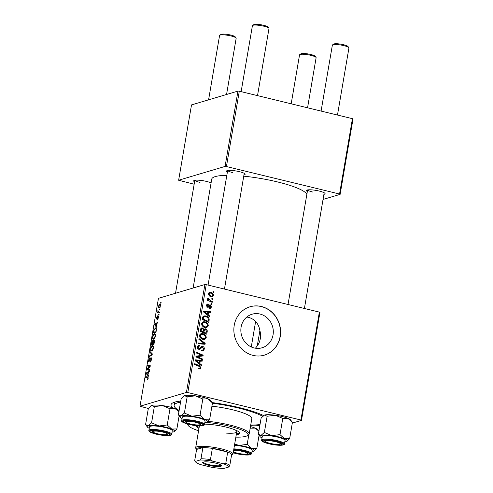 <?xml version="1.0" encoding="UTF-8"?>
<svg xmlns="http://www.w3.org/2000/svg" width="493" height="493" viewBox="0 0 493 493"><rect width="100%" height="100%" fill="white"/><g stroke="black" fill="none" stroke-linecap="round" stroke-linejoin="round"><path stroke-width="0.74" d="M246.79 317.048L248.725 317.381C254.998 319.335 258.72 323.747 259.891 330.606L257.278 345.895L255.454 348.206M254.178 347.953A17.508 16.115 -106.6 0 1 240.88 331.364A17.508 16.115 -106.6 0 1 252.083 314.214A17.508 16.115 -106.6 0 1 259.977 314.035A17.508 16.115 -106.6 0 1 273.276 330.624A17.508 16.115 -106.6 0 1 262.073 347.775A17.508 16.115 -106.6 0 1 254.178 347.953M261.413 306.517A25.223 23.214 73.4 0 0 250.043 306.775A25.223 23.214 73.4 0 0 233.904 331.481A25.223 23.214 73.4 0 0 253.057 355.379A25.223 23.214 73.4 0 0 264.427 355.12A25.223 23.214 73.4 0 0 280.566 330.415A25.223 23.214 73.4 0 0 261.413 306.517M264.347 355.145A25.223 23.214 73.4 0 0 280.406 330.415A25.223 23.214 73.4 0 0 261.253 306.56A25.223 23.214 73.4 0 0 249.963 306.794M307.342 191.506A9.459 1.744 9.7 0 1 306.664 190.243A9.459 1.744 9.7 0 1 319.31 191.081A9.459 1.744 9.7 0 1 324.979 193.373A9.459 1.744 9.7 0 1 323.919 194.334M307.694 189.916A8.406 1.553 -170.3 0 0 312.79 192.048M227.39 172.088A9.459 1.744 9.7 0 1 226.706 170.824A9.459 1.744 9.7 0 1 239.351 171.656A9.459 1.744 9.7 0 1 245.021 173.955A9.459 1.744 9.7 0 1 243.961 174.916M227.735 170.492A8.406 1.553 -170.3 0 0 232.838 172.63M194.569 181.849A9.459 1.744 9.7 0 1 193.885 180.592A9.459 1.744 9.7 0 1 206.53 181.424A9.459 1.744 9.7 0 1 211.084 182.934M194.914 180.259A8.406 1.553 -170.3 0 0 200.016 182.398M172.649 407.779A50.44 9.312 9.7 0 1 172.205 403.231A50.44 9.312 9.7 0 1 180.746 401.092M212.2 402.59A50.44 9.312 9.7 0 1 239.635 407.686A50.44 9.312 9.7 0 1 263.527 415.544M174.688 402.14A47.291 8.732 -170.3 0 0 174.658 402.282L174.134 405.338A47.291 8.732 -170.3 0 0 179.15 410.447M306.862 194.334A48.339 8.923 -170.3 0 0 277.479 181.917A48.339 8.923 -170.3 0 0 243.745 176.18M159.079 314.306L158.956 315.045L158.586 315.009L158.715 314.251L159.079 314.306M159.935 309.308L159.806 310.048L159.442 310.011L159.572 309.253L159.935 309.308M153.736 339.178L152.682 338.562L152.627 336.571C153.033 334.846 153.582 333.903 154.272 333.743C155.153 333.471 155.505 334.346 155.344 336.374C154.944 338.05 154.408 338.987 153.736 339.178L153.268 339.202M155.005 333.921L154.679 333.724M156.971 326.649L156.836 327.457L154.642 324.961L154.802 324.061L157.723 322.262L157.594 323.007L156.799 323.47L156.367 326.002L156.971 326.649M152.978 340.46L153.15 341.162L153.859 340.108C154.352 340.041 154.519 340.638 154.364 341.902L153.878 344.755L151.326 344.373L151.856 341.544L152.83 340.367M152.312 353.888L152.152 354.831L149.213 356.741L149.342 355.995L151.862 354.356L149.958 352.39L150.094 351.595L152.312 353.888M147.795 376.972L148.153 378.458L147.056 380.103L147.838 378.501L147.487 377.687L145.681 377.41L145.811 376.658L147.746 376.954M148.214 377.854L147.487 377.687M149.638 369.547L149.508 370.298L146.963 369.898L147.099 369.121L149.786 366.385L147.617 366.089L147.746 365.338L150.291 365.726L150.162 366.502L147.475 369.251L149.638 369.547M319.365 312.106L319.932 312.457L301.488 420.369L300.921 420.018L319.365 312.106L206.24 284.634L187.796 392.539L186.44 392.428L204.891 284.516L158.45 298.333L140.006 406.244L148.331 408.475M186.44 392.428L140.006 406.244M148.633 375.426L148.498 376.227L146.31 373.737L146.464 372.831L149.385 371.032L149.256 371.777L148.467 372.24L148.029 374.772L148.633 375.426M149.015 361.751C148.559 361.794 148.43 361.203 148.627 359.97L149.841 357.641L148.941 359.902L149.126 361.012L150.938 357.665C151.431 357.647 151.573 358.312 151.363 359.662C151.074 361.166 150.642 361.991 150.051 362.145L151.049 359.705L150.833 358.399L148.849 361.757M151.456 358.522L150.833 358.399M149.57 361.147L149.046 361.018L149.582 361.123M151.708 351.022L150.655 350.412L150.599 348.415C151.012 346.69 151.561 345.747 152.251 345.593C153.126 345.316 153.483 346.197 153.317 348.224C152.922 349.894 152.386 350.831 151.708 351.022L151.24 351.053M152.984 345.772L152.651 345.568M156.866 319.094L156.564 317.714L157.458 315.847L156.953 318.367L158.284 315.951L158.567 317.529L157.544 319.507L158.321 317.566L158.179 316.685L156.749 319.1M156.897 318.367L157.366 318.466L156.897 318.367M155.967 328.116L155.209 327.931C155.917 327.679 156.312 328.264 156.392 329.675L155.899 332.911L153.354 332.522L153.847 329.829L155.628 327.913M159.442 307.965C158.734 308.242 158.438 307.589 158.567 305.999L159.701 304.021C160.379 303.78 160.656 304.428 160.539 305.962L159.066 307.983M159.449 312.168L159.319 312.913L157.464 312.636L157.594 311.884L157.976 311.952L157.889 310.356L158.709 312.026L159.449 312.168M158.604 312.007L159.442 312.205L158.604 312.007M161.106 302.462L160.977 303.201L160.613 303.164L160.743 302.406L161.106 302.462M301.488 420.369L292.312 423.099M211.959 303.756L211.83 304.495L210.899 304.107L211.029 303.349L211.959 303.756L210.905 304.07M212.81 298.758L212.686 299.498L211.756 299.109L211.885 298.351L212.81 298.758L211.762 299.072M208.274 325.855L206.721 327.58L204.952 327.599L202.148 325.898L201.495 323.537L203.054 321.775L204.903 321.8C207.042 322.305 208.163 323.661 208.274 325.855L207.306 326.144M209.845 316.099L209.71 316.9L203.566 311.964L203.72 311.058L210.597 311.712L210.474 312.457L208.601 312.248L208.169 314.78L209.845 316.099L209.02 316.346M207.239 331.351L206.752 334.205L200.25 331.37L200.842 328.584L201.588 327.968L202.531 327.974L203.997 329.355L205.507 328.794C206.727 329.182 207.306 330.033 207.239 331.351L206.382 331.604M205.193 343.338L205.033 344.28L198.137 343.744L198.26 342.992L204.176 343.455L198.876 339.394L199.012 338.592L205.193 343.338L203.56 344.163M198.771 368.444L200.3 367.698L199.209 366.416L194.599 364.407L194.729 363.655L199.499 365.732L201.076 367.932L200.238 369.047L198.747 368.819L198.79 368.055L199.838 368.271L198.26 368.739M202.518 358.996L202.389 359.748L195.887 356.901L196.017 356.119L202.062 355.465L196.534 353.087L196.664 352.335L203.171 355.17L203.036 355.952L196.997 356.624L202.518 358.996L201.421 359.323M300.921 420.018L187.796 392.539M201.514 364.869L201.372 365.677L195.228 360.734L195.382 359.828L202.259 360.482L202.136 361.227L200.263 361.024L199.831 363.551L201.514 364.869L200.682 365.116M204.293 349.136L203.073 350.825L201.643 350.794L201.686 350.036L202.709 350.085L203.517 348.902L202.641 347.183L202.019 347.232L199.788 349.358L198.938 349.364C197.804 348.995 197.323 348.187 197.496 346.936L198.765 345.353L199.942 345.371L199.887 346.129L199.098 346.098L198.278 347.152L199.024 348.613L199.665 348.483L201.668 346.425L202.703 346.425C203.936 346.862 204.466 347.768 204.293 349.136L203.369 349.414M202.641 347.183L200.183 347.898M198.05 348.902L199.665 348.483M206.247 337.699L204.7 339.43L202.925 339.443L200.121 337.748L199.474 335.382L201.027 333.625L202.882 333.65C205.014 334.155 206.136 335.505 206.247 337.699L205.279 337.988M208.243 304.779L207.115 305.531L207.658 306.467L209.426 305.075L210.382 304.914L211.491 307.003L210.468 308.378L209.451 308.353L209.488 307.589L210.264 307.614L210.887 306.825L210.308 305.666L208.292 307.231L207.633 307.238L206.512 305.346L207.491 304.027L208.28 304.021L208.243 304.779L206.117 305.253M210.308 305.666L208.496 306.122M206.918 306.831L206.499 306.954M209.426 305.075L209.741 304.921M209.137 320.247L208.779 322.36L202.272 319.526L202.82 316.857L203.942 315.908L205.747 315.933C207.467 316.309 208.607 317.35 209.174 319.063L209.137 320.247L208.28 320.505M213.469 295.443L212.366 296.743L211.226 296.737C209.507 296.392 208.607 295.356 208.514 293.637L209.593 292.38L210.85 292.404C212.495 292.756 213.364 293.766 213.469 295.443L212.705 295.671M212.323 301.611L212.193 302.363L207.467 300.305L207.596 299.553L208.57 299.984L207.682 298.518L207.941 298.055L210.437 300.761L212.323 301.611L211.226 301.938M213.98 291.911L213.857 292.651L212.927 292.263L213.056 291.505L213.98 291.911L212.933 292.226M352.433 118.684L352.994 119.035L340.121 194.365L339.554 194.02L352.433 118.684L239.302 91.211L226.429 166.542L225.073 166.424L237.953 91.094L191.512 104.91L178.632 180.241L194.162 184.228M225.073 166.424L178.632 180.241M340.121 194.365L323.044 199.449M339.554 194.02L226.429 166.542M226.835 175.323A48.339 8.923 -170.3 0 0 211.731 179.162L193.12 288.017M237.953 91.094L239.302 91.211M259.836 425.595A50.44 9.312 9.7 0 1 250.598 425.786M204.891 284.516L206.24 284.634M257.278 345.895A17.508 16.115 73.4 0 0 259.891 330.606M195.974 356.384L202.062 355.465M201.545 355.619L203.171 355.17M201.594 355.638L201.508 356.156M195.961 356.932L196.997 356.624M195.277 360.438L200.688 360.95L202.259 360.482M199.4 361.277L200.263 361.024M199.03 363.791L199.831 363.551M197.292 361.486L199.117 362.953L199.462 360.938L196.023 360.562L197.292 361.486L196.473 361.733M198.297 363.199L199.117 362.953M195.29 360.784L196.023 360.562M198.396 366.065L199.499 365.732M199.511 368.363L201.076 367.932M199.505 368.4L199.289 369.017M202.592 350.122L202.161 350.887M201.668 350.394L202.709 350.085M201.064 347.651L200.448 347.701L201.064 347.651M199.727 348.428L198.975 349.352L200.546 348.884M198.05 345.766L199.794 345.328M198.223 345.796L199.942 345.371M198.371 345.839L198.334 346.326M197.453 347.399L198.278 347.152M201.002 346.869L202.703 346.425M201.126 346.893L201.902 347.257M198.161 343.566L202.598 343.923L204.176 343.455M204.546 338.636L203.837 339.554M200.312 333.983L202.882 333.65M201.304 334.118L201.853 334.279M199.961 337.52L200.737 337.286L203.085 338.709L204.312 338.722L205.47 337.459C205.291 335.764 204.361 334.735 202.678 334.371L199.603 334.895M202.309 339.264L204.312 338.722M201.847 339.079L203.085 338.709M199.431 335.844L200.25 335.597L200.737 337.286M201.372 334.359L200.25 335.597M200.934 328.437L202.531 327.974M200.953 328.443L201.723 328.782M203.375 329.54L203.997 329.355M204.096 329.213L205.507 328.794M204.04 329.293L204.638 329.57M200.275 331.21L201.138 330.951L203.165 331.832L203.369 330.63L203.301 329.355L202.432 328.72L200.355 329.188M202.062 332.159L203.165 331.832M200.491 329.94L201.354 329.681L201.138 330.951M202.432 328.72L201.354 329.681M202.826 332.492L203.923 332.165L206.123 333.12L206.357 331.734L206.45 330.994L205.359 329.527L203.233 329.99M205.02 333.447L206.123 333.12M203.332 330.852L204.194 330.593L203.923 332.165M205.359 329.527L204.194 330.593M208.73 306.135L207.399 307.164M206.894 304.434L208.28 304.021M206.696 304.748L206.678 305.087M206.481 305.715L207.115 305.531M206.82 306.72L207.658 306.467M209.211 305.259L210.382 304.914M209.032 305.457L209.519 305.808M210.751 307.225L211.491 307.003M209.864 307.731L209.562 308.378M203.615 311.662L209.026 312.18L210.597 311.712M207.738 312.507L208.601 312.248M207.368 315.021L208.169 314.78M205.63 312.716L207.454 314.183L207.799 312.161L204.361 311.792L205.63 312.716L204.805 312.963M206.635 314.429L207.454 314.183M203.627 312.007L204.361 311.792M203.264 316.272L205.747 315.933M204.176 316.401L204.706 316.561M208.385 319.298L209.174 319.063M203.159 319.107L208.145 321.276L208.311 320.327C208.471 318.318 207.565 317.098 205.581 316.666L204.281 316.629L203.621 317.122L203.159 319.107L202.303 319.359M207.048 321.602L208.145 321.276M202.641 317.412L203.621 317.122M206.573 326.785L205.864 327.709M202.34 322.132L204.903 321.8M203.332 322.268L203.874 322.434M201.988 325.676L202.765 325.442L205.113 326.865L206.339 326.871L207.498 325.614C207.319 323.913 206.388 322.884 204.706 322.527L201.631 323.051M204.336 327.414L206.339 326.871M203.874 327.235L205.113 326.865M201.452 324L202.278 323.753L202.765 325.442M203.399 322.514L202.278 323.753M211.854 296.108L211.485 296.786M208.909 292.799L210.85 292.404M209.272 292.873L209.926 293.076M210.505 296.503L212.224 295.997L212.859 295.289C212.643 294.105 211.928 293.39 210.721 293.144L209.759 293.113L209.118 293.816C209.315 295.03 210.03 295.745 211.275 295.973L212.224 295.997M208.477 294.007L209.118 293.816M210.117 296.318L211.275 295.973M207.479 300.311L208.57 299.984M207.695 298.826L208.656 298.536M207.787 299.066L208.434 298.875M147.512 369.22L147.099 369.121M150.162 366.478L149.786 366.385M150.254 365.948L147.746 365.338M149.601 369.768L147.475 369.251M147.37 373.996L146.31 373.737M147.21 373.01L146.464 372.831M147.13 373.719L147.783 374.464L148.128 372.443L146.667 373.293L147.13 373.719M147.832 379.536L147.142 379.37M147.857 379.487L147.37 379.37M148.097 377.213L145.811 376.658M150.747 361.56L150.143 361.412M150.772 361.523L150.236 361.394M150.944 361.19L150.587 361.104M149.755 360.747L149.422 360.66M150.088 356.174L149.342 355.995M152.22 354.449L151.862 354.356M151.148 352.68L149.958 352.39M152.14 350.769L150.655 350.412M150.969 349.765L151.85 350.276L153.003 348.261C153.089 346.733 152.787 346.092 152.09 346.339L150.92 348.348L150.969 349.765M152.374 350.529L151.45 350.301L152.454 350.424M153.341 346.542L152.09 346.339M151.752 343.664L152.547 343.787L152.848 341.409L152.528 341.113L151.752 343.664L153.97 344.206M153.982 344.132L152.547 343.787M153.274 341.513L152.528 341.113M152.848 343.831L153.705 343.96L154.056 341.846L153.724 340.848L152.848 343.831L153.989 344.108M154.432 340.99L153.724 340.848M158.154 318.903L157.637 318.78M158.647 316.623L157.859 316.432M155.708 325.22L154.642 324.961M155.548 324.24L154.802 324.061M155.468 324.949L156.115 325.688L156.46 323.667L155.005 324.523L155.468 324.949M153.779 331.82L155.733 332.116L155.893 331.16C156.158 329.219 155.88 328.393 155.061 328.677L154.167 329.792L153.779 331.82L155.998 332.356M156.336 328.874L155.061 328.677M154.167 338.925L152.682 338.562M152.99 337.915L153.871 338.432L155.03 336.417C155.116 334.889 154.814 334.248 154.118 334.494L152.947 336.497L152.99 337.915M154.395 338.679L153.477 338.457L154.475 338.58M155.369 334.698L154.118 334.494M158.808 305.956C158.777 307.028 159.017 307.453 159.535 307.231L160.293 306.03L159.572 304.76L158.808 305.956M160.028 307.435L159.245 307.244L160.071 307.361M160.589 304.939L159.572 304.76M159.929 309.345L159.572 309.253M157.976 311.952L157.594 311.884M159.073 314.343L158.715 314.251M161.1 302.492L160.743 302.406M270.207 443.386A7.358 1.356 -170.3 0 0 280.036 444.033A7.358 1.356 -170.3 0 0 275.716 441.746A7.358 1.356 -170.3 0 0 268.457 440.742A7.358 1.356 -170.3 0 0 265.795 441.599A7.358 1.356 -170.3 0 0 270.207 443.386M281.312 443.152A8.406 1.553 9.7 0 1 281.226 443.225L280.036 444.033M332.559 44.875L333.743 44.068A7.358 1.356 9.7 0 1 343.578 44.721A7.358 1.356 9.7 0 1 347.99 46.502L348.841 47.661A8.406 1.553 -170.3 0 0 343.8 45.621A8.406 1.553 -170.3 0 0 332.559 44.875A8.406 1.553 -170.3 0 0 332.362 45.14L321.091 111.073M337.471 115.054L348.939 47.975A8.406 1.553 -170.3 0 0 348.841 47.661M265.795 441.599L264.944 440.44A8.406 1.553 9.7 0 1 264.883 440.348M299.738 54.643L300.921 53.836A7.358 1.356 9.7 0 1 310.756 54.483A7.358 1.356 9.7 0 1 315.169 56.27L316.013 57.428A8.406 1.553 -170.3 0 0 310.978 55.382A8.406 1.553 -170.3 0 0 299.738 54.643A8.406 1.553 -170.3 0 0 299.541 54.908L291.184 103.807M307.558 107.788L316.112 57.736A8.406 1.553 -170.3 0 0 316.013 57.428M233.374 451.711A7.358 1.356 -170.3 0 0 237.379 453.147A7.358 1.356 -170.3 0 0 247.215 453.8A7.358 1.356 -170.3 0 0 242.889 451.508A7.358 1.356 -170.3 0 0 233.546 450.664M248.49 452.919A8.406 1.553 9.7 0 1 248.398 452.993L247.215 453.8M252.601 25.457L253.79 24.65A7.358 1.356 9.7 0 1 263.619 25.297A7.358 1.356 9.7 0 1 268.032 27.084L268.882 28.243A8.406 1.553 -170.3 0 0 263.841 26.203A8.406 1.553 -170.3 0 0 252.601 25.457A8.406 1.553 -170.3 0 0 252.41 25.722L241.139 91.655M195.758 422.322A7.358 1.356 -170.3 0 0 188.499 421.324A7.358 1.356 -170.3 0 0 185.836 422.181A7.358 1.356 -170.3 0 0 190.249 423.962A7.358 1.356 -170.3 0 0 200.084 424.615A7.358 1.356 -170.3 0 0 195.758 422.322M185.836 422.181L184.986 421.022A8.406 1.553 9.7 0 1 184.93 420.923A8.406 1.553 -170.3 0 0 184.961 420.979M257.512 95.63L268.981 28.551A8.406 1.553 -170.3 0 0 268.882 28.243M201.354 423.733A8.406 1.553 9.7 0 1 201.267 423.807L200.084 424.615M162.936 432.09A7.358 1.356 -170.3 0 0 155.677 431.085A7.358 1.356 -170.3 0 0 153.015 431.942A7.358 1.356 -170.3 0 0 157.427 433.729A7.358 1.356 -170.3 0 0 167.256 434.376A7.358 1.356 -170.3 0 0 162.936 432.09M153.015 431.942L152.164 430.79A8.406 1.553 9.7 0 1 152.109 430.691M219.779 35.225L220.969 34.418A7.358 1.356 9.7 0 1 230.798 35.065A7.358 1.356 9.7 0 1 235.21 36.852L236.061 38.004A8.406 1.553 -170.3 0 0 231.02 35.964A8.406 1.553 -170.3 0 0 219.779 35.225A8.406 1.553 -170.3 0 0 219.582 35.484L208.588 99.832M168.532 433.501A8.406 1.553 9.7 0 1 168.446 433.569L167.256 434.376M226.558 94.483L236.159 38.318A8.406 1.553 -170.3 0 0 236.061 38.004M258.357 434.234L261.13 418.027L264.482 415.057A13.872 2.564 9.7 0 1 268.771 414.699A13.872 2.564 9.7 0 1 275.31 415.254L282.779 418.428L280.006 434.629L271.828 435.615L264.359 432.447L261 435.418L258.357 434.234L260.144 436.669A13.872 2.564 9.7 0 1 261 435.418A13.872 2.564 9.7 0 1 271.828 435.615A13.872 2.564 9.7 0 1 284.479 438.69L280.006 434.629M263.712 415.42A13.872 2.564 9.7 0 1 263.786 415.365A13.872 2.564 9.7 0 1 264.482 415.057L267.126 416.246L275.31 415.254A13.872 2.564 9.7 0 1 287.961 418.329L292.429 422.39L289.662 438.591L284.479 438.69A13.872 2.564 -170.3 0 1 287 441.26L289.662 438.591M287 441.26A13.872 2.564 -170.3 0 1 286.31 441.568A13.872 2.564 9.7 0 1 284.812 441.833M278.662 444.908A9.459 1.744 9.7 0 1 267.952 443.232A9.459 1.744 9.7 0 1 263.86 440.674A9.459 1.744 9.7 0 1 267.255 440.224A9.459 1.744 9.7 0 1 282.169 443.805A9.459 1.744 9.7 0 1 278.662 444.908M284.455 443.903L285.046 440.44A11.561 2.132 -170.3 0 0 278.841 437.42A11.561 2.132 -170.3 0 0 266.688 435.627A11.561 2.132 -170.3 0 0 262.264 436.545L261.672 440.002A11.561 2.132 9.7 0 1 266.097 439.09A11.561 2.132 9.7 0 1 278.249 440.884A11.561 2.132 9.7 0 1 284.455 443.903C284.689 444.791 283.081 445.253 279.642 445.29C273.492 444.988 268.167 443.922 263.656 442.098C262.005 441.272 261.345 440.576 261.672 440.002M267.126 416.246L264.359 432.447M282.779 418.428L287.961 418.329A13.872 2.564 9.7 0 1 290.642 419.95L292.429 422.39M262.023 437.938A13.872 2.564 9.7 0 1 260.144 436.669M233.664 449.986A9.459 1.744 9.7 0 1 243.098 451.138A9.459 1.744 9.7 0 1 249.347 453.572A9.459 1.744 9.7 0 1 249.378 453.615A9.459 1.744 9.7 0 1 244.09 454.583A9.459 1.744 9.7 0 1 233.257 452.389M233.855 448.87A11.561 2.132 9.7 0 1 251.541 453.295A11.561 2.132 9.7 0 1 251.633 453.665L252.225 450.208A11.561 2.132 -170.3 0 0 252.133 449.832A11.561 2.132 -170.3 0 0 234.446 445.413M248.873 434.536L247.184 444.396L239.006 445.382L234.68 444.057M249.957 428.189L255.14 428.097L258.88 431.184M259.084 435.227L256.841 448.359L251.658 448.457L247.184 444.396M234.532 444.914A13.872 2.564 9.7 0 1 239.006 445.382A13.872 2.564 9.7 0 1 251.658 448.457A13.872 2.564 9.7 0 1 254.178 451.027L256.841 448.359M250.456 426.593A13.872 2.564 9.7 0 1 255.14 428.097A13.872 2.564 9.7 0 1 257.821 429.717A13.872 2.564 9.7 0 1 257.87 429.785M254.178 451.027A13.872 2.564 9.7 0 1 253.488 451.329A13.872 2.564 9.7 0 1 251.991 451.6M183.76 395.996A13.872 2.564 9.7 0 1 183.834 395.941A13.872 2.564 9.7 0 1 184.524 395.639L187.167 396.828L184.4 413.029L181.048 416L178.404 414.81L180.191 417.251A13.872 2.564 9.7 0 1 181.048 416A13.872 2.564 9.7 0 1 191.869 416.197L184.4 413.029M178.404 414.81L181.171 398.609L184.524 395.639A13.872 2.564 9.7 0 1 195.351 395.836L202.82 399.003L208.003 398.911L212.477 402.972L209.704 419.173L204.521 419.272A13.872 2.564 9.7 0 1 207.251 420.96A13.872 2.564 9.7 0 1 207.048 421.842A13.872 2.564 9.7 0 1 206.351 422.144A13.872 2.564 9.7 0 1 204.854 422.415M202.247 424.43A9.459 1.744 9.7 0 1 194.248 425.108A9.459 1.744 9.7 0 1 183.76 421.854A9.459 1.744 9.7 0 1 183.901 421.256A9.459 1.744 9.7 0 1 193.299 421.423A9.459 1.744 9.7 0 1 202.216 424.387A9.459 1.744 9.7 0 1 202.247 424.43M204.996 420.646A11.561 2.132 -170.3 0 0 193.114 416.813A11.561 2.132 -170.3 0 0 182.305 417.127L181.714 420.584A11.561 2.132 9.7 0 1 192.523 420.276A11.561 2.132 9.7 0 1 204.404 424.109A11.561 2.132 9.7 0 1 204.503 424.479L205.094 421.022A11.561 2.132 -170.3 0 0 204.996 420.646M202.82 399.003L200.053 415.211L191.869 416.197A13.872 2.564 -170.3 0 1 204.521 419.272L200.053 415.211M187.167 396.828L195.351 395.836A13.872 2.564 9.7 0 1 208.003 398.911A13.872 2.564 9.7 0 1 210.69 400.532L212.477 402.972M207.048 421.842L209.704 419.173M182.065 418.52A13.872 2.564 9.7 0 1 180.191 417.251M147.37 427.018A13.872 2.564 -170.3 0 1 148.227 425.767A13.872 2.564 9.7 0 1 152.516 425.404A13.872 2.564 9.7 0 1 159.048 425.964L151.579 422.797L148.227 425.767L145.583 424.578L147.37 427.018A13.872 2.564 -170.3 0 0 149.243 428.288M154.482 430.568A9.459 1.744 9.7 0 1 169.395 434.154A9.459 1.744 9.7 0 1 165.882 435.251A9.459 1.744 9.7 0 1 155.172 433.575A9.459 1.744 9.7 0 1 151.08 431.024A9.459 1.744 9.7 0 1 154.482 430.568M153.908 425.977A11.561 2.132 -170.3 0 0 149.484 426.889L148.892 430.352A11.561 2.132 9.7 0 1 153.317 429.44A11.561 2.132 9.7 0 1 165.469 431.227A11.561 2.132 9.7 0 1 171.681 434.247L172.273 430.783A11.561 2.132 -170.3 0 0 166.061 427.764A11.561 2.132 -170.3 0 0 153.908 425.977M145.583 424.578L148.35 408.377L151.702 405.406L154.346 406.589L151.579 422.797M154.346 406.589L162.53 405.603L169.999 408.771L167.232 424.972L159.048 425.964A13.872 2.564 9.7 0 1 171.7 429.039L167.232 424.972M169.999 408.771L175.181 408.679L178.922 411.766M179.132 415.809L176.882 428.941L171.7 429.039A13.872 2.564 9.7 0 1 174.226 431.609A13.872 2.564 9.7 0 1 173.53 431.911A13.872 2.564 9.7 0 1 172.032 432.182M174.226 431.609L176.882 428.941M150.938 405.764A13.872 2.564 9.7 0 1 151.012 405.708A13.872 2.564 9.7 0 1 151.702 405.406A13.872 2.564 9.7 0 1 162.53 405.603A13.872 2.564 9.7 0 1 175.181 408.679A13.872 2.564 9.7 0 1 177.868 410.299L178.928 411.741M236.252 434.851A22.068 4.073 -170.3 0 0 239.715 433.31A22.068 4.073 -170.3 0 0 226.225 427.135A22.068 4.073 -170.3 0 0 204.564 424.128M196.288 425.65A22.068 4.073 -170.3 0 0 196.208 425.872A22.068 4.073 -170.3 0 0 198.962 428.472M196.645 425.681A22.068 4.073 -170.3 0 0 199.135 427.456M235.864 437.131A30.474 5.626 -170.3 0 0 247.289 435.676A30.474 5.626 -170.3 0 0 229.374 426.198A30.474 5.626 -170.3 0 0 205.439 422.341M207.775 421.299A31.527 5.824 9.7 0 1 229.941 425.065A31.527 5.824 9.7 0 1 249.211 433.889A31.527 5.824 9.7 0 1 248.472 434.869L247.289 435.676M249.211 433.889L251.818 418.619A31.527 5.824 -170.3 0 0 232.554 409.794A31.527 5.824 -170.3 0 0 211.928 406.189M250.721 425.034A47.291 8.732 -170.3 0 0 260.014 424.559M262.615 416.314A47.291 8.732 -170.3 0 0 238.458 408.038A47.291 8.732 -170.3 0 0 212.434 403.225M234.939 429.81A18.913 3.494 9.7 0 1 236.782 431.763A18.913 3.494 9.7 0 1 226.423 433.113M180.561 402.183A47.291 8.732 -170.3 0 0 174.134 405.338M188.024 424.153A30.474 5.626 -170.3 0 0 188.283 425.595L187.432 424.436A31.527 5.824 9.7 0 1 187.137 423.906M188.283 425.595A30.474 5.626 -170.3 0 0 198.574 430.753M236.424 433.828A22.068 4.073 -170.3 0 0 239.629 432.774M203.35 462.077A8.929 1.652 -170.3 0 0 203.344 462.089A9.564 1.769 9.7 0 1 213.136 462.607A9.564 1.769 9.7 0 1 221.357 465.46A9.564 1.769 9.7 0 1 220.772 466.323A9.564 1.769 9.7 0 1 209.211 465.447A9.564 1.769 9.7 0 1 202.845 462.298A9.564 1.769 9.7 0 1 203.319 462.089A8.929 1.652 -170.3 0 0 210.308 464.924A8.929 1.652 -170.3 0 0 220.297 465.571A8.929 1.652 -170.3 0 0 220.956 465.102A8.929 1.652 -170.3 0 0 220.956 465.09M231.322 455.557A17.865 3.297 -170.3 0 0 231.661 454.546A17.865 3.297 -170.3 0 0 227.704 452.093L212.366 448.371A17.865 3.297 -170.3 0 0 202.9 447.558A17.865 3.297 -170.3 0 0 197.835 448.032A17.865 3.297 -170.3 0 0 196.602 449.431L194.692 460.628L195.474 461.362A16.811 3.106 -170.3 0 0 195.672 461.996A16.811 3.106 -170.3 0 0 200.805 464.665L211.479 467.259A16.811 3.106 -170.3 0 0 224.235 468.35L228.616 467.044A16.811 3.106 -170.3 0 0 223.286 463.747L212.612 461.152A16.811 3.106 -170.3 0 0 199.856 460.061L195.474 461.362M196.602 449.462L195.881 448.488A18.913 3.494 9.7 0 1 195.666 447.786A18.913 3.494 9.7 0 1 197.052 446.781A18.913 3.494 9.7 0 1 218.208 448.149A18.913 3.494 9.7 0 1 232.955 454.158A18.913 3.494 9.7 0 1 232.511 454.749L231.513 455.427M199.856 460.061L200.99 458.755L202.9 447.558L196.602 449.431M223.286 463.747L225.794 463.297L227.704 452.093A17.865 3.297 -170.3 0 0 212.366 448.371L210.456 459.568L212.612 461.152M231.661 454.546L229.75 465.743L228.616 467.044M200.99 458.755A17.865 3.297 9.7 0 1 210.456 459.568M225.794 463.297A17.865 3.297 9.7 0 1 229.75 465.743M195.672 461.996L194.821 460.844A17.865 3.297 9.7 0 1 194.692 460.628M197.138 356.229L198.716 355.761M199.11 355.989L200.682 355.521M197.428 357.573L198.55 357.24M199.61 348.582L201.187 348.113M200.799 343.744L202.376 343.276M207.701 306.788L209.272 306.319M202.487 318.281L203.344 318.028M209.297 301.1L210.437 300.761M148.787 367.957L148.301 367.84M149.656 367.038L149.182 366.928M149.619 369.658L148.085 369.288M150.26 359.385L149.927 359.298M151.881 355.009L151.098 354.818M152.275 354.134L151.406 353.925M279.549 445.271A10.926 2.015 -170.3 0 0 281.491 442.72A10.926 2.015 -170.3 0 0 266.368 439.861A10.926 2.015 -170.3 0 0 264.427 442.406A10.926 2.015 -170.3 0 0 279.549 445.271M251.633 453.665L250.789 454.601L249.07 454.984L245.459 455.002L239.863 454.343L233.189 452.765A10.926 2.015 -170.3 0 0 245.329 454.977A10.926 2.015 -170.3 0 0 250.82 453.819A10.926 2.015 -170.3 0 0 233.725 449.628M203.683 424.633A10.926 2.015 -170.3 0 0 191.561 420.88A10.926 2.015 -170.3 0 0 182.324 421.657A10.926 2.015 -170.3 0 0 194.445 425.41A10.926 2.015 -170.3 0 0 203.683 424.633M153.594 430.204A10.926 2.015 -170.3 0 0 151.653 432.755A10.926 2.015 -170.3 0 0 166.77 435.615A10.926 2.015 -170.3 0 0 168.711 433.064A10.926 2.015 -170.3 0 0 153.594 430.204M202.155 347.183L200.577 347.651M199.098 346.098L197.52 346.567M199.431 348.619L197.859 349.087M210.264 307.614L209.476 307.848M209.969 305.672L208.397 306.141M204.281 316.629L202.703 317.098M209.759 293.113L208.188 293.581M152.645 341.107L153.354 341.279M304.409 308.476L324.184 192.763M288.029 304.495L307.614 189.928M227.655 170.51L208.077 285.077M244.232 173.339L224.451 289.052M175.526 293.255L194.834 180.272M257.821 429.717L258.88 431.159M181.714 420.584L181.892 421.386C180.432 421.447 187.944 425.046 196.855 425.705C204.533 426.118 204.022 425.323 204.503 424.479M148.892 430.352C148.566 430.919 149.231 431.621 150.876 432.447C155.387 434.271 160.718 435.331 166.862 435.633C170.276 435.602 171.884 435.14 171.681 434.247M195.666 447.786L199.412 425.866M232.955 454.158L236.782 431.763M251.276 346.943L255.633 321.461"/></g></svg>
